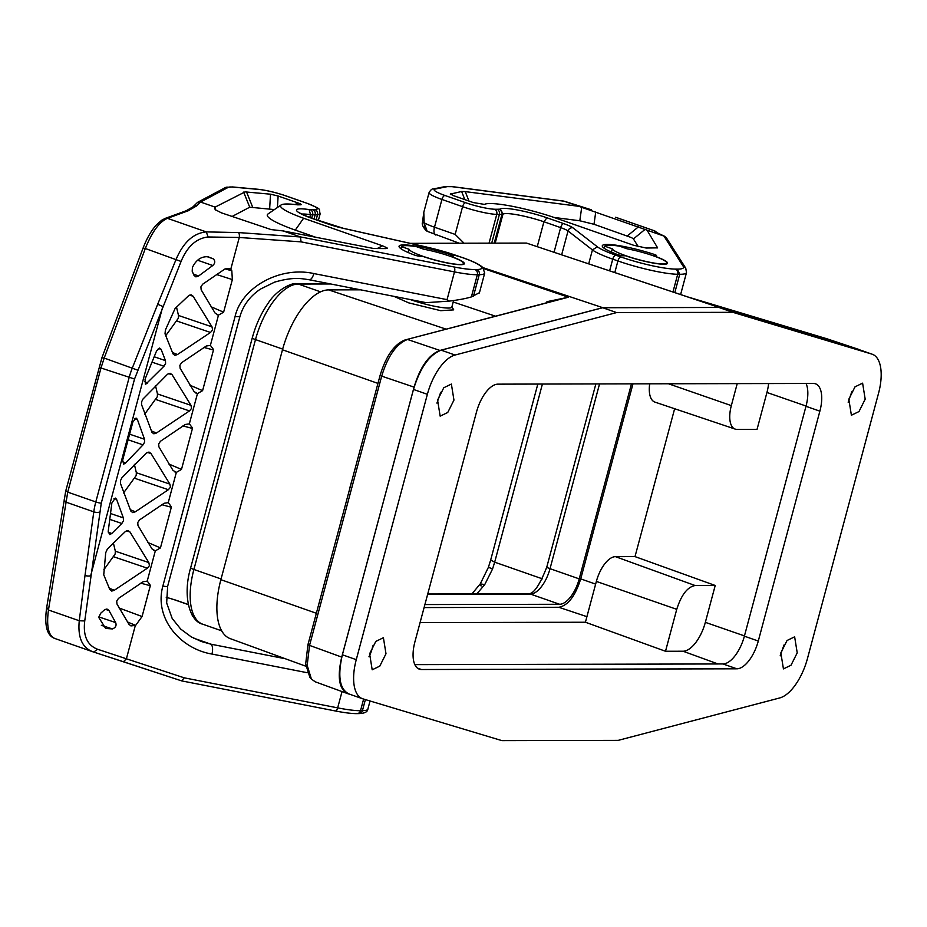<?xml version="1.0" encoding="UTF-8"?>
<svg xmlns="http://www.w3.org/2000/svg" width="927" height="927" viewBox="0 0 927 927"><rect width="100%" height="100%" fill="white"/><g stroke="black" fill="none" stroke-linecap="round" stroke-linejoin="round"><path stroke-width="1.39" d="M444.983 195.481A22.387 3.175 -165 0 1 435.215 189.05L433.338 188.946C432.156 188.621 430.731 189.826 429.074 192.561A26.524 3.766 -165 0 0 441.924 199.456L462.585 206.675A4.148 1.912 -70.7 0 1 465.644 202.712L444.983 195.481A4.148 1.912 109.3 0 0 441.924 199.456L434.496 227.196A26.524 3.766 -165 0 1 424.137 222.781L423.801 212.271L422.457 222.584M424.137 222.781L427.208 231.321L425.933 230.452L423.871 222.607C421.878 222.665 422.017 222.538 424.299 222.248M422.445 222.584C421.762 224.288 422.932 226.918 425.968 230.475L426.559 230.893M427.208 231.321L459.236 243.222M465.644 202.712A22.387 3.175 -165 0 0 494.473 209.224A78.76 11.182 -165 0 0 496.976 209.27A4.148 3.638 89.9 0 1 499.398 214.45A82.897 11.773 -165 0 1 496.756 214.404A26.524 3.766 -165 0 1 462.585 206.675L455.157 234.415L464.045 243.21M496.976 209.27L500.012 209.166A33.163 4.705 -165 0 1 546.918 217.775L543.917 221.762L537.243 246.663M638.239 246.686L633.431 238.934L631.519 237.613L594.01 224.288L579.815 220.777L553.964 217.428M653.489 255.713L655.968 255.713A4.148 0.591 15 0 0 656.501 255.562A4.148 0.591 15 0 0 654.485 254.496A4.148 0.591 15 0 0 654.056 254.346A38.552 5.469 15 0 0 602.283 245.771A38.552 5.469 15 0 0 617.197 254.427A4.148 0.591 15 0 0 617.602 254.577A4.148 0.591 15 0 0 623.071 255.782L625.54 255.771A29.015 4.114 -165 0 0 667.544 263.256A29.015 4.114 -165 0 0 653.489 255.713L653.454 255.84M451.182 194.728L450.592 193.789L453.396 195.62L473.268 202.561L484.497 204.404A49.745 7.057 -165 0 1 554.717 217.683L633.581 245.249L646.154 248.03L657.625 247.868L647.023 230.151L578.819 206.315L465.238 191.611L461.634 191.495L450.29 194.125M657.625 247.868L656.942 247.996M578.819 206.315L563.755 201.089L452.677 186.675L447.335 186.628A20.73 2.943 -165 0 1 453.21 186.825A4.148 2.816 -82.6 0 0 452.677 186.675M615.644 217.277L654.694 230.916L656.837 232.619M609.618 270.835L612.747 259.154L617.915 260.95A4.148 1.912 -70.7 0 1 620.974 256.988A41.448 5.886 -165 0 0 675.331 269.085L677.347 269.097A45.597 6.477 -165 0 0 683.303 266.455A4.148 4.056 -32.5 0 1 685.737 268.181L666.386 237.822L664.717 236.35L647.023 230.151M664.265 236.176L654.74 231.657L654.844 230.95L616.722 217.636M542.353 578.83L494.682 562.168L492.55 569.016L484.728 584.601L476.802 593.906M564.161 201.194L591.31 209.792M492.55 569.016L489.618 567.73M354.971 289.838A12.584 1.784 -165 0 1 354.16 289.56A12.584 1.784 -165 0 1 349.664 287.694M165.69 335.736L178.32 318.274L178.494 315.47L176.501 307.069M144.658 414.207L157.3 396.744L157.463 393.94L155.481 385.539M123.546 492.99L136.188 475.528L136.35 472.724L134.369 464.323M103.882 569.711L115.157 553.998L115.33 551.194L113.337 542.793M308.564 279.537C310.638 280.255 312.422 278.274 313.894 273.569L447.057 299.641L449.108 301.124C458.587 299.942 466.014 298.54 471.38 296.918L479.41 292.7M216.35 274.45L232.353 279.595L231.82 270.777L225.064 268.9M232.353 279.595L223.616 312.179L218.471 315.134L215.134 313.129L201.159 289.815L200.904 286.86L202.654 284.218L225.006 268.934L229.039 268.401L230.753 269.317L239.282 237.474L208.111 236.976L206.281 231.901L167.52 218.355M210.452 345.423L213.569 349.63L202.596 390.649L197.451 393.604L194.114 391.6L180.128 368.286L179.873 365.331L181.634 362.689L206.339 345.991L210.371 345.4L218.471 315.134M189.421 423.894L192.538 428.1L181.483 469.433L176.339 472.399L173.001 470.383L158.923 446.895L158.668 443.94L160.429 441.287L185.307 424.462L189.34 423.871L197.451 393.604M168.32 502.677L171.425 506.895L160.452 547.903L155.319 550.87L151.97 548.854L137.996 525.539L137.741 522.596L139.49 519.943L164.195 503.245L168.227 502.666L176.339 472.399M147.289 581.148L150.406 585.366L142.074 616.525L135.643 625.401L127.439 621.936M116.559 499.271L115.284 498.066L111.877 502.967L108.204 531.426L109.687 534.566L111.727 533.535L121.843 523.477L123.442 520.765L123.349 517.869L116.559 499.271L113.975 498.633M145.794 384.184L163.975 366.223L165.574 363.5L165.481 360.615L161.089 349.305L159.664 348.054L156.559 350.962L145.041 379.189L145.365 384.079M134.821 418.587L137.3 419.259L136.049 418.054L132.874 421.994L122.654 460.14L123.697 464.149L125.574 463.048L122.41 461.658M137.3 419.259L144.531 439.259L144.624 442.144L143.025 444.856L125.574 463.048M212.005 326.86L212.607 329.919L210.51 332.457L177.474 354.543L174.902 355.354L173.013 353.882L165.029 333.824L165.388 330.012L175.099 308.482L188.598 295.725L191.124 294.798L193.106 296.211L212.005 326.86L178.494 315.47M191.576 408.39L190.985 405.331L172.074 374.682L170.093 373.268L167.567 374.195L143.036 398.969L141.634 401.75L141.541 404.578L151.982 432.353L153.87 433.824L156.443 433.013L189.479 410.928L191.576 408.39M170.475 487.173L169.873 484.114L150.962 453.465L148.992 452.052L146.454 452.99L121.924 477.753L120.522 480.534L120.429 483.361L130.881 511.136L132.758 512.619L135.33 511.797L168.366 489.723L170.475 487.173M148.841 562.585L149.444 565.644L147.347 568.193L114.311 590.267L111.738 591.09L109.849 589.607L103.743 574.821L105.713 552.712L107.37 548.993L125.435 531.461L127.961 530.522L129.942 531.936L148.841 562.585L115.33 551.194M212.781 265.504C215.215 263.268 215.4 261.055 213.326 258.876L208.019 256.744C201.252 256.35 196.06 259.931 192.422 267.451L192.202 271.263L194.044 275.412L195.921 276.883L198.494 276.072L212.781 265.504L197.636 260.22M207.092 256.663L213.326 258.876M101.344 625.308L112.41 628.923C115.643 627.66 116.721 625.551 115.655 622.585L108.911 610.406L106.929 608.993L104.403 609.931L100.614 613.315L98.83 617.544L105.655 628.46L112.41 628.923M155.319 550.87L147.208 581.136L143.175 581.716L118.471 598.413L116.709 601.067L116.964 604.01L128.98 624.334L130.927 625.91L135.643 625.401M153.87 550.441L154.821 550.765M174.902 471.97L175.852 472.295M196.014 393.187L196.964 393.512M217.034 314.716L217.984 315.041M231.82 270.777L230.753 269.317M449.108 301.124L426.107 302.654L309.097 279.745C302.376 278.784 294.044 276.489 274.577 282.144L260.371 289.143C249.977 296.2 243.141 305.389 239.873 316.733L235.076 316.536L162.862 586.049C153.963 618.042 180.047 648.749 211.947 654.056L307.347 672.735M192.271 615.238A29.015 4.114 15 0 0 192.248 615.308A29.015 4.114 15 0 0 193.43 617.011M201.344 641.507L210.858 644.172A8.285 3.569 101.1 0 1 211.947 654.056M231.982 216.536L249.722 207.208L274.392 209.583M303.604 218.239A49.745 7.057 -165 0 1 281.124 204.96A49.745 7.057 -165 0 1 297.405 204.821L300.255 204.809C302.051 204.751 301.298 204.137 297.996 202.943L278.123 196.003L270.522 194.195L245.064 191.889L215.099 207.115L215.18 209.629L221.31 212.804L271.159 229.595L283.303 230.95L373.616 248.494L385.864 248.598L387.034 247.833L382.469 245.806L303.604 218.239L295.284 230.105L315.887 237.312M295.284 230.105A60.174 8.54 -165 0 1 267.973 213.998L281.124 204.96M450.267 256.165A29.015 4.114 15 0 1 464.323 263.708A29.015 4.114 15 0 1 422.33 256.223L419.85 256.234A4.148 0.591 -165 0 1 414.381 255.018A4.148 0.591 -165 0 1 413.975 254.879A38.552 5.469 -165 0 1 399.062 246.211A38.552 5.469 -165 0 1 450.835 254.798A4.148 0.591 -165 0 1 451.264 254.937A4.148 0.591 -165 0 1 453.28 256.014A4.148 0.591 -165 0 1 452.747 256.153L450.232 256.292M312.387 218.505L311.773 218.297A33.163 4.705 15 0 1 309.143 209.583L310.51 214.67A29.015 4.114 15 0 0 301.843 214.079M387.138 248.436L387.034 247.833M300.255 204.809L301.113 204.705M313.894 273.569C279.63 265.875 241.53 287.567 235.076 316.536M93.117 651.878L54.867 638.494C48.471 635.864 46.327 626.362 48.459 609.989L47.022 607.788L46.57 608.344L65.713 491.055L101.982 357.579L143.106 248.03L145.319 248.506L181.066 261.46L134.542 379.016L101.275 503.152L84.739 620.963C82.955 635.876 87.254 645.308 97.636 649.282L126.396 658.796L135.284 625.632M181.066 261.46C187.324 246.455 196.339 238.297 208.111 236.976M84.739 620.963L79.27 620.754C77.601 637.834 82.41 648.274 93.697 652.063L97.636 649.282M93.697 652.063L123.453 661.739L126.396 658.796L184.253 677.834L181.646 680.881L335.273 710.951A4.148 1.784 -78.9 0 0 337.671 707.869L342.028 691.588M99.456 512.075A4.148 1.483 -172.1 0 1 93.789 511.855L85.006 575.458A4.148 1.483 -172.1 0 0 90.684 575.679L162.816 306.455L157.683 304.253L176.13 259.27C183.43 242.271 193.476 233.152 206.281 231.901L238.459 232.573L300.452 236.976L283.303 230.95M215.945 210.29L214.67 208.054L215.18 209.629M215.099 207.115L200.406 201.993L197.602 202.341L192.955 206.883A4.148 3.94 43.9 0 1 196.709 205.84L200.406 201.993M447.057 299.641L454.485 271.901L301.066 241.866L300.452 236.976M101.275 503.152A4.148 0.591 -165 0 1 95.805 501.947L67.729 492.133L48.459 609.989M137.497 370.093L104.195 358.054L100.985 367.984L134.542 379.016M102.225 357.822L104.195 358.054L145.319 248.506C152.005 231.866 159.374 221.808 167.451 218.332L188.297 210.753L186.107 210.777L192.955 206.883M631.472 383.848L579.213 578.877L550.024 568.68L599.537 383.929M427.729 594.01L528.738 593.79A6.628 5.817 89.9 0 1 530.453 594.08L559.641 604.277A26.524 12.213 109.3 0 0 579.213 578.877M559.641 604.277L424.902 604.566M595.632 584.126L580.719 578.877C575.261 596.107 567.961 605.574 558.83 607.278L586.918 616.664M580.719 578.877L632.979 383.848M424.091 607.567L558.83 607.278M305.864 666.235L230.209 638.622A62.584 28.795 -70.7 0 1 220.881 579.676L282.48 349.792A62.584 28.795 -70.7 0 1 328.656 289.896L360.545 289.827M420.07 622.596L585.424 622.237L596.362 581.414A25.875 11.9 -70.7 0 1 615.447 556.652L635.007 556.606L674.636 408.737M410.255 243.349L526.432 243.071L687.799 296.941L826.652 338.691M568.448 297.208L547 301.669C557.625 299.491 560.221 299.143 554.786 300.626L405.029 339.966L568.448 297.208L483.848 268.703M453.21 301.993L495.528 316.2M451.912 306.802L453.732 309.873L440.731 310.684L408.703 302.862L393.975 296.373M445.516 329.34L438.459 331.194M665.505 651.264L683.072 651.229A30.185 13.893 109.3 0 0 705.343 622.341L715.215 585.482L695.099 585.528C687.44 586.953 681.322 594.891 676.745 609.329L665.505 651.264L585.424 622.237M526.432 243.071L719.016 307.416L602.724 307.671L439.931 350.441C428.83 354.682 420.209 366.907 414.068 387.127L341.727 657.116C337.022 677.301 339.097 689.514 347.938 693.732L350.116 694.393M860.638 350.174L719.016 307.416M557.66 299.745L554.786 300.626M482.967 267.625L602.724 307.671M453.604 300.533L451.843 307.092A28.192 3.998 -165 0 1 411.043 299.827A28.192 3.998 -165 0 1 410.337 299.572M635.007 556.606L715.215 585.482M604.219 248.297L604.775 246.2C605.887 244.855 610.812 244.844 619.549 246.165L627.081 248.807A28.192 3.998 -165 0 1 653.095 255.713A28.192 3.998 -165 0 1 666.745 263.036A28.192 3.998 -165 0 1 625.945 255.771A28.192 3.998 -165 0 1 612.307 248.83L611.438 252.109M347.938 693.732L315.284 681.82L311.414 679.097L307.173 665.354L309.548 645.389L307.949 644.636L305.667 664.045L309.85 677.243L311.414 679.097M602.712 307.729L616.606 312.584L455.064 355.029A41.448 19.073 -70.7 0 0 427.37 394.311L413.477 389.456C420.07 367.926 429.305 354.832 441.159 350.174L602.712 307.729L718.993 307.474L858.703 349.502M349.039 693.999L362.561 698.738A41.448 19.073 -70.7 0 1 356.269 659.653L342.376 654.798C337.44 676.316 339.664 689.387 349.039 693.999M413.477 389.456L342.376 654.798M405.029 339.966C394.357 344.172 386.049 355.945 380.116 375.319L381.692 376.142C387.892 355.898 396.501 343.674 407.532 339.479L439.931 350.441M400.997 248.749L401.553 246.652C402.666 245.307 407.59 245.296 416.327 246.617L423.859 249.247A28.192 3.998 -165 0 1 449.873 256.165A28.192 3.998 -165 0 1 463.523 263.488A28.192 3.998 -165 0 1 422.724 256.223A28.192 3.998 -165 0 1 409.097 249.282L408.216 252.55M736.872 668.807L421.461 669.514A29.015 13.349 -70.7 0 1 419.328 669.155A29.015 13.349 -70.7 0 1 414.925 641.797L476.524 411.924A29.015 13.349 -70.7 0 1 497.926 384.149L813.338 383.454A29.015 13.349 -70.7 0 1 815.47 383.801A29.015 13.349 -70.7 0 1 819.874 411.159L758.286 641.044A29.015 13.349 -70.7 0 1 736.872 668.807L722.979 663.952L414.856 664.636M806.05 383.465A29.015 13.349 -70.7 0 1 805.98 406.304L744.381 636.177A29.015 13.349 -70.7 0 1 722.979 663.952M604.775 246.2L612.307 248.83M341.727 657.116L309.548 645.389L381.692 376.142L414.068 387.127M718.993 307.474L732.886 312.329L871.867 354.102A41.448 19.073 -70.7 0 1 872.237 354.23A41.448 19.073 -70.7 0 1 878.529 393.315L807.429 658.657A41.448 19.073 -70.7 0 1 779.746 697.938L618.193 740.372L501.913 740.627L362.932 698.854A41.448 19.073 -70.7 0 1 362.561 698.738M732.886 312.329L616.606 312.584M427.37 394.311L356.269 659.653M342.26 516.269L341.426 519.676M340.881 521.739A20.73 9.537 -70.7 0 1 341.321 519.641M351.252 482.654L350.441 486.072M349.827 488.332A20.73 9.537 -70.7 0 1 350.313 486.026M380.116 375.319L307.949 644.636M401.553 246.652L409.097 249.282M780.186 655.852L783.975 645.007M848.159 402.202L851.948 391.345M797.22 652.84L791.021 665.215L783.431 668.9L780.847 652.875L787.046 640.499L794.636 636.814L797.22 652.84M865.181 399.178L858.993 411.553L851.392 415.238L848.819 399.213L855.007 386.837L862.608 383.152L865.181 399.178M372.747 645.91A16.999 7.822 -70.7 0 1 372.086 648.888A16.999 7.822 -70.7 0 1 368.958 656.756M385.991 653.744L379.792 666.119L372.19 669.804L369.618 653.778L375.817 641.403L383.407 637.718L385.991 653.744M436.93 403.106L440.719 392.26M453.952 400.093L447.753 412.469L440.163 416.153L437.579 400.128L443.778 387.753L451.379 384.068L453.952 400.093M737.22 383.616L731.333 405.62A24.867 11.448 -70.7 0 0 735.157 429.085A24.867 11.448 -70.7 0 0 736.93 429.375L757.058 429.328L766.942 392.469A30.185 13.893 109.3 0 0 768.61 383.546M735.157 429.085L654.926 402.109A25.875 11.9 -70.7 0 1 649.688 383.813M455.157 234.415L434.496 227.196A8.285 3.812 109.3 0 0 435.748 235.018M672.956 291.982L677.707 274.265A45.597 6.477 15 0 1 617.915 260.95L614.81 272.561M675.331 269.085A4.148 3.604 90.5 0 1 677.707 274.265L679.723 274.276L674.81 292.608M680.615 294.543L686.501 272.584A49.745 7.057 -165 0 1 679.723 274.276L677.347 269.097M494.473 209.224A4.148 3.511 91.9 0 1 496.756 214.404L489.05 243.152M495.18 243.141L502.932 214.241A8.285 1.182 -165 0 1 501.924 214.438L499.398 214.45L491.704 243.152M499.514 209.259A4.148 3.638 89.9 0 1 501.924 214.438L494.23 243.141M500.012 209.166L502.932 214.241A29.015 4.114 -165 0 1 543.917 221.762L560.65 227.613L554.045 252.271M561.658 254.809L568.042 230.962A16.582 2.352 15 0 0 560.65 227.613A4.148 1.912 109.3 0 1 563.709 223.639A20.73 2.943 -165 0 1 572.944 227.833A4.148 3.893 -52.2 0 0 568.042 230.962L592.434 249.919L588.703 263.847M597.347 246.791L592.434 249.919A45.597 6.477 15 0 0 612.747 259.154A4.148 1.912 109.3 0 1 615.806 255.18A41.448 5.886 -165 0 1 597.347 246.791L572.944 227.833M653.686 255.713L654.056 254.346M435.215 189.05L447.335 186.628M546.918 217.775L563.709 223.639M620.974 256.988L615.806 255.18M464.856 199.618L461.634 191.495M465.238 191.611L468.969 201.055M683.303 266.455L663.929 236.049M645.122 229.34L633.431 238.934M638.379 226.883L627.347 235.933M595.737 211.982L594.01 224.288M581.716 207.242L579.815 220.777M564.311 201.24L453.21 186.825M484.728 584.601L480.267 583.871L488.378 567.382L490.673 560.012L494.682 562.168L542.411 384.045M591.542 209.861L564.091 201.171M471.913 593.906L480.267 583.871L481.113 586.003M370.047 700.997L367.868 709.12A45.597 6.477 -165 0 1 362.422 710.661L360.522 710.696L363.627 699.062M365.389 699.595L362.422 710.661A4.148 3.662 -90.8 0 1 358.969 713.593C364.612 713.396 367.579 711.901 367.868 709.12M479.375 292.978L484.694 273.152A45.597 6.477 -165 0 1 479.236 274.693L473.454 296.281M471.38 296.918L477.335 274.728L479.236 274.693A4.148 3.662 -90.8 0 0 476.791 269.525A41.448 5.886 15 0 0 461.669 257.335L456.501 255.539A41.448 5.886 15 0 0 426.999 247.161L343.326 228.343A4.148 1.124 -77.3 0 0 343.175 228.262A4.148 1.124 -77.3 0 0 343.002 228.274M300.209 236.86L453.952 266.953A4.148 1.784 -78.9 0 1 454.485 271.901A49.745 7.057 15 0 0 477.335 274.728A4.148 3.662 -90.8 0 0 474.891 269.548L476.791 269.525M210.997 306.744L223.616 312.179M189.965 385.215L202.596 390.649M213.488 349.977L203.917 347.44M192.468 428.448L182.897 425.91M168.865 464.01L181.483 469.433M171.356 507.243L161.785 504.705M147.833 542.48L160.452 547.903M150.325 585.713L140.753 583.176M119.154 608.031L142.074 616.525M184.253 677.834L337.671 707.869A49.745 7.057 15 0 0 360.522 710.696A4.148 3.662 89.2 0 1 357.057 713.628L358.969 713.593M110.475 513.5L123.349 517.869M109.722 519.352L121.843 523.477M108.169 532.052L111.727 533.535M144.485 381.565L147.694 383.094M158.332 348.517L161.089 349.305M154.16 356.768L165.481 360.615M151.958 362.133L163.975 366.223M129.606 434.184L144.531 439.259M128.111 439.792L143.025 444.856M176.987 321.066L210.51 332.457M172.364 352.445L177.474 354.543M189.432 295.145L193.106 296.211M157.463 393.94L190.985 405.331M155.956 399.537L189.479 410.928M151.344 430.916L156.443 433.013M168.413 373.616L172.074 374.682M136.35 472.724L169.873 484.114M134.855 478.332L168.366 489.723M130.232 509.699L135.33 511.797M147.3 452.411L150.962 453.465M113.824 556.803L147.347 568.193M109.201 588.17L114.311 590.267M126.269 530.881L129.942 531.936M193.395 273.975L198.494 276.072M98.853 616.907L115.655 622.585M105.249 609.352L108.911 610.406M309.757 217.497L310.51 214.67A8.285 1.182 15 0 0 312.596 214.855L315.134 214.855L314.01 219.015M311.704 218.204L312.596 214.855A4.148 3.638 89.9 0 0 310.186 209.676L312.723 209.676A78.76 11.182 15 0 0 314.96 209.629A22.387 3.175 15 0 0 306.35 203.059L285.69 195.84A22.387 3.175 15 0 0 258.714 189.432L232.978 187.103A20.73 2.943 15 0 0 228.297 187.324L200.591 202.04M316.165 219.769L317.498 214.797A26.524 3.766 15 0 0 320.128 213.917C318.482 207.845 322.92 210.105 306.652 203.106L306.35 203.059M312.723 209.676A4.148 3.638 -90.1 0 1 315.134 214.855A82.897 11.773 15 0 0 317.498 214.797A4.148 3.743 -92.6 0 0 314.96 209.629M166.234 597.266L175.979 600.209A8.285 3.812 109.3 0 0 175.365 600.105A18.239 2.584 15 0 0 166.234 597.359M175.365 600.105L188.332 604.636M193.534 638.112L210.858 644.172L285.377 658.761M335.006 710.847A4.148 1.784 -78.9 0 0 335.273 710.951C344.566 712.77 351.831 713.663 357.057 713.628M450.835 254.798L450.464 256.165M197.602 202.341L225.284 187.625L232.295 186.93A4.148 3.175 95.2 0 1 232.978 187.103M232.295 186.93L258.03 189.27A4.148 3.175 95.2 0 1 258.714 189.432M306.918 203.256L285.991 195.887C275.701 192.41 266.373 190.209 258.03 189.27M310.186 209.676L309.143 209.583M329.143 224.357A4.148 1.912 -70.7 0 0 328.876 224.207A4.148 1.912 -70.7 0 0 328.564 224.16L311.773 218.297M328.564 224.16A20.73 2.943 15 0 0 343.326 228.343M457.081 255.736A4.148 1.912 109.3 0 0 456.814 255.585A4.148 1.912 109.3 0 0 456.501 255.539M462.249 257.544L461.669 257.335M382.469 245.806L377.057 248.621M294.983 204.519L297.996 202.943M278.123 196.003L277.428 207.497M269.653 208.656L270.522 194.195M246.547 191.97L252.619 207.08M243.65 192.098L249.722 207.208M453.952 266.953A45.597 6.477 15 0 0 474.891 269.548M301.066 241.866L239.282 237.474A4.148 1.703 -85.9 0 0 238.448 232.573M225.284 187.625A4.148 4.056 62 0 1 228.297 187.324M162.862 586.049A8.285 1.182 15 0 0 167.66 586.235L239.873 316.721M93.766 652.087L181.553 680.858M123.534 661.762L181.518 680.847M85.006 575.458L79.27 620.754L48.528 610.012M64.183 499.804L65.62 502.005L93.789 511.855A41.448 19.073 -70.7 0 1 95.805 501.947L129.073 377.799A41.448 19.073 -70.7 0 1 132.364 367.892L157.683 304.253M66.084 490.916L67.729 492.133L100.985 367.984L99.351 366.779M196.709 205.84L188.297 210.753M46.57 608.344L46.57 608.344C43.581 631.148 49.838 636.525 54.566 638.402M143.106 248.03C146.709 238.587 151.043 230.974 156.118 225.203L161.599 220.278L165.261 218.366L167.451 218.332M320.568 291.831L298.309 284.044A6.628 5.817 -90.1 0 0 296.594 283.755C293.048 282.167 276.709 289.34 267.926 303.569C261.008 313.546 255.794 324.983 252.283 337.868L190.684 567.741C182.561 594.879 189.189 621.102 202.7 624.195A58.03 26.709 -70.7 0 1 193.894 569.468A6.628 0.939 -165 0 1 190.684 567.741M330.672 283.975L298.309 284.044A58.03 26.709 -70.7 0 0 255.493 339.595A6.628 0.939 -165 0 1 252.283 337.868M528.738 593.79C533.906 593.662 539.931 584.728 546.814 566.965A6.628 0.939 15 0 0 550.024 568.68A26.524 12.213 -70.7 0 1 530.453 594.08L427.648 594.3M282.665 349.097L255.493 339.595L193.894 569.468L221.078 578.969M547 301.669L546.351 302.851M446.142 329.166L328.656 289.896M282.48 349.792L377.949 383.396M316.35 613.268L220.881 579.676M683.072 651.229L717.996 663.964M859.062 349.514L826.235 338.552M705.343 622.341L744.462 635.91M596.362 581.414L676.745 609.329M695.099 585.528L615.447 556.652M421.461 669.514L417.428 668.1M819.874 411.159L805.98 406.304M758.286 641.044L744.381 636.177M871.867 354.102L857.973 349.247M455.064 355.029L441.159 350.174M766.942 392.469L806.05 406.038M731.333 405.62L668.448 383.766M429.074 192.561L423.801 212.271M433.338 188.946L445.458 186.524M686.501 272.584L685.737 268.181M655.18 231.831L664.717 236.35M657.44 232.909L654.844 230.95M537.822 384.056L490.673 560.012M318.355 220.533L320.128 213.917M175.979 600.209L188.308 604.508M299.398 212.909L299.062 212.329C300.186 212.55 295.829 212.04 312.098 218.343L343.175 228.262L426.849 247.08L461.982 257.393C470.36 260.313 476.513 263.036 480.429 265.574L482.77 267.428L484.694 273.152M201.472 641.554L191.194 636.837L180.695 629.062L172.19 618.471L166.663 602.967L167.66 586.235M165.261 218.366L186.107 210.777M546.814 566.965L595.864 383.929M329.178 283.685L296.594 283.755M202.7 624.195L221.704 630.835M666.745 263.036L666.49 263.986M859.306 349.595L826.444 338.622M463.523 263.488L463.268 264.438M872.237 354.23L858.344 349.375"/></g></svg>
